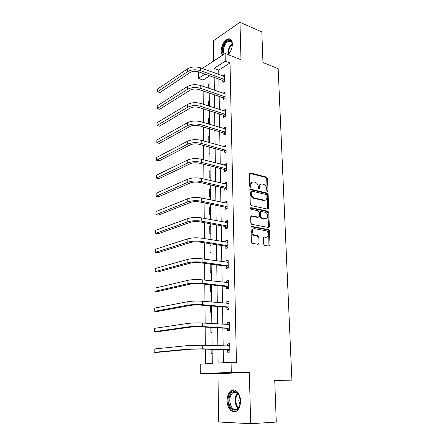 <?xml version="1.0" encoding="UTF-8"?>
<svg xmlns="http://www.w3.org/2000/svg" width="446" height="446" viewBox="0 0 446 446"><rect width="100%" height="100%" fill="white"/><g stroke="black" fill="none" stroke-linecap="round" stroke-linejoin="round"><path stroke-width="0.67" d="M267.399 191.295L267.99 190.637L267.539 178.478L266.613 177.118L250.284 172.953L249.398 173.879L249.76 186.294L250.418 187.27L251.065 186.606L251.014 184.995C251.131 182.765 252.079 181.762 253.863 181.974L255.285 182.325C257.047 182.999 258.05 184.471 258.29 186.74L258.345 188.34L259.009 189.305L259.622 188.641L259.566 187.047C259.672 184.839 260.592 183.841 262.337 184.047L263.725 184.388C265.454 185.057 266.44 186.512 266.686 188.758L266.741 190.342L267.399 191.295M240.505 400.921C240.478 393.316 235.07 387.68 231.039 390.746C228.48 392.736 227.176 396.076 227.131 400.764C227.081 408.274 232.494 414.234 236.692 410.972C239.207 408.943 240.478 405.592 240.505 400.921M228.09 54.663C230.838 51.675 232.266 48.062 232.372 43.831C232.126 40.151 230.744 38.484 228.229 38.841C223.987 40.781 221.601 44.951 221.077 51.346L222.253 55.388M263.547 244.018L264.517 245.389L269.15 246.159L270.014 245.105L269.49 230.95L268.648 229.618L251.873 226.462L250.959 227.505L251.377 241.977L252.213 243.332L258.139 244.33L259.037 243.265L258.836 237.105L257.994 235.756L254.66 235.12C251.633 234.189 251.806 227.967 254.822 228.703L266.106 230.822C269.05 231.68 268.988 237.846 266.033 237.166L264.216 236.848L263.335 237.891L263.547 244.018M250.685 423.7L249.314 372.388L217.966 373.676L218.629 421.994L250.685 423.7L276.28 422.072L274.73 380.271L291.896 380.12L278.165 68.656L262.962 62.546L261.83 31.934L239.981 22.3L240.979 59.742L225.135 53.498L225.28 61.169L230.025 62.992L236.441 362.342L231.073 362.269L231.262 372.36L200.299 373.67L200.237 364.165L212.29 363.423L212.129 349.346M249.314 372.388L231.262 372.36M267.79 209.152L268.643 208.17L268.135 194.467L267.226 193.112L250.775 189.249L249.871 190.213L250.278 204.218L251.187 205.595L267.79 209.152M268.804 212.564L269.323 226.49L268.464 227.505L251.695 224.305L250.825 222.939L250.646 216.828L251.555 215.808L258.373 217.18L259.26 216.171L259.126 212.185L258.245 210.824L251.031 209.308C250.217 208.538 250.223 207.981 251.037 207.646L267.935 211.22L268.804 212.564L267.968 212.831L268.475 226.741L269.323 226.49M239.981 22.3L213.394 40.809L213.673 61.018M274.742 380.55L291.896 380.12M230.025 62.992L218.741 70.122L218.808 74.515M218.886 79.12L219.086 91.848M219.164 96.408L219.371 109.465M219.443 113.981L219.661 127.372M219.733 131.838L219.95 145.58M220.023 149.995L220.252 164.095M220.318 168.454L220.553 182.921M220.619 187.231L220.859 202.077M220.926 206.325L221.171 221.556M221.238 225.743L221.489 241.381M221.556 245.506L221.813 261.551M221.879 265.61L222.141 282.084M222.208 286.07L222.482 302.979M222.543 306.893L222.822 324.253M222.883 328.094L223.167 345.918M223.229 349.675L223.44 362.737M222.866 80.693L222.9 82.471L224.79 81.334L224.661 74.755L222.783 75.965M223.173 97.908L223.206 99.714L225.113 98.633L224.985 91.943L223.089 93.225M223.491 115.408L223.524 117.242L225.442 116.216L225.314 109.421L223.407 110.764M223.808 133.187L223.842 135.054L225.782 134.084L225.648 127.177L223.719 128.169L223.725 128.599M224.132 151.266L224.165 153.168L226.122 152.253L225.988 145.229L224.037 146.165L224.048 146.723M224.461 169.647L224.494 171.576L226.468 170.729L226.334 163.587L224.366 164.457L224.383 165.154M224.795 188.335L224.829 190.297L226.824 189.517L226.685 182.252L224.7 183.061L224.717 183.897M225.135 207.34L225.169 209.336L227.181 208.622L227.042 201.235L225.04 201.977L225.057 202.958M225.481 226.674L225.52 228.703L227.549 228.057L227.404 220.541L225.386 221.216L225.403 222.348M225.832 246.337L225.871 248.405L227.917 247.825L227.778 240.182L225.737 240.784L225.76 242.072M226.194 266.346L226.228 268.447L228.296 267.946L228.151 260.169L226.094 260.698L226.116 262.142M226.557 286.706L226.596 288.841L228.681 288.417L228.536 280.501L226.457 280.958L226.484 282.569M226.93 307.422L226.969 309.602L229.077 309.256L228.921 301.201L226.824 301.574L226.858 303.358M227.304 328.512L227.349 330.731L229.473 330.469L229.322 322.268L227.198 322.558L227.237 324.521M227.689 349.982L227.733 352.24L229.88 352.067L229.723 343.715L227.583 343.922L227.622 346.068M209.007 76.272L203.041 80.04L203.097 86.334M203.136 90.973L203.248 104.252M203.292 108.846L203.409 122.472M203.448 127.021L203.566 141.003M203.605 145.502L203.727 159.852M203.766 164.295L203.894 179.03M203.934 183.417L204.062 198.542M204.101 202.874L204.235 218.401M204.274 222.665L204.407 238.61M204.446 242.814L204.586 259.182M204.619 263.318L204.764 280.127M204.803 284.197L204.948 301.457M204.987 305.454L205.138 323.183M205.171 327.102L205.327 345.31M205.361 349.146L205.489 363.841M209.096 84.339L208.198 84.891L208.232 88.107M209.291 101.086L208.382 101.616L208.427 105.925M209.486 118.101L208.566 118.603L208.628 124.044M209.681 135.383L208.756 135.857L208.828 142.475M208.951 142.508L209.759 142.101M209.882 152.945L208.951 153.391L209.023 160.209L209.96 159.774M210.088 170.79L209.146 171.208L209.224 178.138L210.166 177.731M210.295 188.926L209.347 189.316L209.425 196.357L210.378 195.984M210.506 207.362L209.548 207.719L209.626 214.877L210.59 214.537M210.718 226.105L209.754 226.429L209.837 233.704L210.802 233.397M210.936 245.161L209.966 245.445L210.044 252.849L211.025 252.575M211.159 264.534L210.178 264.79L210.261 272.316L211.248 272.077M210.4 284.799L210.479 292.113L211.471 291.913M210.629 305.917L210.702 312.25L211.705 312.088M210.869 327.42L210.925 332.738L211.939 332.616M211.109 349.318L211.153 353.589L212.179 353.505M211.226 345.511L212.084 345.427M217.966 373.676L200.299 373.67M203.041 80.04L198.398 78.407L198.353 71.745M217.932 349.519L218.116 363.066L231.073 362.269M225.28 61.169L214.035 68.377L214.097 72.793M214.164 77.42L214.336 90.209M214.403 94.797L214.582 107.915M214.649 112.453L214.833 125.917M214.894 130.405L215.089 144.22M215.15 148.657L215.346 162.835M215.407 167.222L215.608 181.767M215.669 186.099L215.875 201.029M215.931 205.299L216.143 220.619M216.204 224.834L216.421 240.556M216.477 244.703L216.7 260.849M216.762 264.93L216.99 281.504M217.046 285.512L217.28 302.527M217.336 306.469L217.576 323.935M217.631 327.799L217.877 345.739M202.3 68.478L225.135 53.498M205.049 74.142L198.398 78.407M212.084 345.538L211.878 327.476M211.833 323.59L211.633 306.001M211.588 302.031L211.393 284.905M211.348 280.868L211.153 264.188M211.109 260.079L210.925 243.834M210.874 239.658L210.696 223.831M210.646 219.594L210.467 204.179M210.417 199.88L210.25 184.861M210.2 180.502L210.033 165.873M209.982 161.458L209.815 147.202M209.765 142.737L209.609 128.844M209.553 124.328L209.403 110.786M209.347 106.226L209.196 93.03M209.146 88.419L208.996 75.564M218.741 70.122L214.035 68.377M208.198 84.891L209.107 85.208M222.783 75.915L224.516 76.55M223.089 93.052L225.018 93.716M208.382 101.616L209.302 101.917M223.401 110.469L225.347 111.099M208.566 118.603L209.492 118.887M223.719 128.169L225.682 128.766M208.756 135.857L209.692 136.125M224.037 146.165L226.016 146.717M208.951 153.391L209.893 153.641M224.366 164.457L226.362 164.97M209.146 171.208L210.094 171.437M224.7 183.061L226.707 183.535M209.347 189.316L210.3 189.528M225.04 201.977L227.064 202.406M209.548 207.719L210.512 207.908M225.386 221.216L227.427 221.601M209.754 226.429L210.724 226.601M225.737 240.784L227.794 241.124M209.966 245.445L210.941 245.601M226.094 260.698L228.168 260.988M210.178 264.79L211.164 264.918M226.457 280.958L228.547 281.197M226.824 301.574L228.932 301.764M227.198 322.558L229.328 322.692M227.583 343.922L229.729 344M260.704 184.315C259.421 184.594 258.764 185.608 258.741 187.359L259.566 187.047M259.622 188.641L258.791 188.953L258.741 187.359M252.168 182.247C250.881 182.548 250.223 183.568 250.195 185.313L251.014 184.995M251.065 186.606L250.239 186.919L250.195 185.313M267.99 190.637L267.16 190.938L266.714 178.796L265.788 177.436L249.52 173.299M267.645 209.118L267.299 194.763L266.396 193.413L250.022 189.578M266.931 195.448L266.295 194.501L251.845 191.139L251.221 191.813L251.271 193.525C251.494 195.761 252.469 197.232 254.198 197.935L264.244 200.198C265.989 200.36 266.903 199.34 266.992 197.126L266.931 195.448M251.349 191.323L250.39 192.12L251.221 191.813M264.863 200.248L263.413 200.488L253.373 198.23C251.644 197.528 250.669 196.062 250.44 193.826L250.39 192.12M268.291 227.471L268.475 226.741M250.836 216.104L257.537 217.447L258.162 217.247M250.462 207.981L267.026 211.476L267.862 211.198M265.325 218.579C268.325 219.332 268.286 213.082 265.298 212.302L261.295 211.454L260.414 212.452L260.548 216.433L261.417 217.787L265.325 218.579L264.484 218.841L265.76 218.612M260.659 211.666L259.578 212.725L260.414 212.452M264.484 218.841L260.581 218.055L259.711 216.7L259.578 212.725M267.968 212.831L267.026 211.476M266.379 237.194L263.553 237.116M253.54 228.926C250.819 228.87 251.048 234.529 253.813 235.365L255.023 235.22M257.95 244.302L257.989 237.344L257.147 236.001L254.175 235.46M268.938 246.125L268.643 231.195L267.801 229.868L251.17 226.746M224.695 76.528L200.639 67.87L200.661 70.68L224.756 79.55M224.126 81.73L222.571 80.447L198.805 71.895C195.538 70.947 192.644 71.148 190.13 72.503L159.936 92.556L157.405 91.764L157.516 89.116L187.593 68.801C191.367 66.738 195.716 66.426 200.639 67.87M157.516 89.116L157.483 91.77L187.599 71.605C191.379 69.559 195.733 69.253 200.661 70.68M157.405 91.764L159.936 92.556M222.571 80.447L224.455 79.304M229.361 53.169L227.928 54.596M223.507 54.563C221.907 51.613 222.348 47.945 224.834 43.557C227.839 39.661 230.197 39.248 231.914 42.32L232.305 45.431M232.243 43.686L232.026 42.922C231.424 41.417 230.437 40.803 229.066 41.065C227.789 41.4 226.59 42.392 225.47 44.059C223.206 48.017 222.771 51.374 224.16 54.133M230.554 39.248L228.932 39.192C227.343 39.599 225.854 40.842 224.461 42.922C221.768 47.583 221.171 51.647 222.66 55.12M228.837 400.748C229.539 393.06 232.232 390.25 236.926 392.313C239.056 394.13 240.221 396.985 240.416 400.882L240.199 403.808C238.677 414 228.664 411.011 228.837 400.748M239.368 395.725L237.272 392.932C235.8 391.85 234.34 391.778 232.896 392.714C230.85 394.309 229.807 396.985 229.774 400.737C230.638 407.761 233.191 410.482 237.434 408.898L239.758 405.581M239.63 396.416L238.761 400.502L239.965 404.873M234.222 389.982L231.881 390.791C229.339 392.764 228.045 396.081 227.995 400.737C228.525 407.454 230.872 411.123 235.036 411.742M225.024 93.749L200.772 85.532L200.795 88.392L225.079 96.821M224.505 98.979L222.872 97.668L198.927 89.546C195.627 88.648 192.711 88.849 190.174 90.137L159.746 109.242L157.271 108.495L187.621 89.284C191.434 87.332 195.827 87.037 200.795 88.392M157.304 105.797L157.271 108.495L157.304 105.797L187.621 86.429C191.429 84.461 195.811 84.166 200.772 85.532M222.872 97.668L224.778 96.576M225.353 111.255L200.906 103.494L200.929 106.404L225.408 114.371M224.89 116.512L223.184 115.168L199.044 107.497C195.722 106.65 192.778 106.839 190.219 108.066L159.551 126.185L157.053 125.482L187.649 107.257C191.49 105.407 195.917 105.122 200.929 106.404M157.087 122.739L157.053 125.482L157.087 122.739L187.643 104.358C191.485 102.491 195.905 102.201 200.906 103.494M223.184 115.168L225.107 114.131M225.687 129.045L201.046 121.764L201.068 124.718L225.743 132.211M225.291 134.33L223.502 132.953L199.167 125.75C195.811 124.958 192.845 125.136 190.269 126.296L159.35 143.395L156.836 142.737L187.671 125.538C191.551 123.787 196.017 123.514 201.068 124.718M156.869 139.955L156.836 142.737L156.869 139.955L187.671 122.589C191.54 120.821 196 120.543 201.046 121.764M223.502 132.953L225.436 131.977M226.027 147.13L201.185 140.339L201.207 143.344L226.089 150.352M225.704 152.448L223.825 151.038L199.29 144.32C195.911 143.579 192.917 143.751 190.314 144.839L159.15 160.883L156.613 160.27L187.699 144.13C191.607 142.486 196.112 142.224 201.207 143.344M156.646 157.438L156.613 160.27L156.646 157.438L187.694 141.131C191.602 139.47 196.095 139.202 201.185 140.339M223.825 151.038L225.776 150.118M226.373 165.516L201.33 159.239L201.352 162.294L226.434 168.794M226.133 170.874L224.148 169.419L199.418 163.203C196.006 162.517 192.99 162.684 190.364 163.699L158.943 178.651L156.384 178.082L187.727 163.041C191.668 161.508 196.212 161.257 201.352 162.294M156.423 175.211L156.384 178.082L156.423 175.211L187.721 159.991C191.663 158.436 196.195 158.185 201.33 159.239M224.148 169.419L226.122 168.566M264.567 200.243L264.121 200.243M226.724 184.215L201.469 178.467L201.497 181.578L226.785 187.543M226.579 189.611L224.483 188.112L199.54 182.414C196.106 181.79 193.062 181.946 190.414 182.882L158.737 196.708L156.156 196.184L187.755 182.286C191.73 180.864 196.312 180.63 201.497 181.578M156.195 193.263L156.156 196.184L156.195 193.263L187.749 179.175C191.724 177.737 196.296 177.502 201.469 178.467M224.483 188.112L226.473 187.32M227.081 203.225L201.62 198.03L201.642 201.196L227.142 206.621M227.042 208.672L224.817 207.122L199.674 201.966C196.207 201.397 193.135 201.542 190.464 202.406L158.525 215.056L155.922 214.587L187.777 201.86C191.791 200.561 196.413 200.338 201.642 201.196M155.961 211.616L155.922 214.587L155.961 211.616L187.777 198.699C191.786 197.377 196.396 197.154 201.62 198.03M224.817 207.122L226.83 206.398M227.443 222.571L201.77 217.938L201.793 221.16L227.51 226.016M227.532 228.062L225.163 226.457L199.808 221.857C196.307 221.355 193.207 221.489 190.514 222.27L158.308 233.71L155.687 233.291L187.805 221.785C191.858 220.608 196.519 220.396 201.793 221.16M155.726 230.27L155.687 233.291L155.726 230.27L187.805 218.568C191.847 217.369 196.502 217.157 201.77 217.938M225.163 226.457L227.192 225.804M227.817 242.245L201.921 238.203L201.949 241.487L227.878 245.757M227.27 242.317L227.811 242.133M227.917 247.708L225.514 246.125L199.942 242.106C196.413 241.665 193.285 241.793 190.565 242.49L158.09 252.67L155.448 252.302L187.833 242.066C191.919 241.013 196.625 240.823 201.949 241.487M155.487 249.236L155.448 252.302L155.487 249.236L187.833 238.794C191.914 237.718 196.608 237.523 201.921 238.203M225.514 246.125L227.56 245.545M228.19 262.265L202.077 258.836L202.105 262.176L228.257 265.838M227.376 262.32L228.185 262.014M228.291 267.684L225.871 266.139L200.076 262.716C196.519 262.343 193.363 262.465 190.62 263.073L157.867 271.949L155.202 271.636L187.861 262.711C191.986 261.791 196.736 261.612 202.105 262.176M155.241 268.52L155.202 271.636L155.241 268.52L187.861 259.377C191.975 258.435 196.719 258.256 202.077 258.836M225.871 266.139L227.934 265.626M228.575 282.641L202.239 279.843L202.261 283.243L228.642 286.271M227.477 282.68L228.569 282.24M228.675 288.016L226.233 286.505L200.215 283.706C196.625 283.4 193.441 283.505 190.671 284.024L157.644 291.55L154.952 291.299L187.894 283.728C192.053 282.948 196.848 282.786 202.261 283.243M154.991 288.127L154.952 291.299L154.991 288.127L187.889 280.333C192.042 279.53 196.825 279.369 202.239 279.843M226.233 286.505L228.313 286.07M228.965 303.375L202.395 301.234L202.423 304.702L229.032 307.071M227.583 303.425L228.954 302.823M229.066 308.699L226.601 307.227L200.36 305.075C196.736 304.841 193.525 304.941 190.726 305.359L157.41 311.486L154.695 311.297L187.922 305.136C192.126 304.495 196.959 304.35 202.423 304.702M154.74 308.069L154.695 311.297L154.74 308.069L187.917 301.68C192.115 301.017 196.937 300.866 202.395 301.234M226.601 307.227L228.703 306.876M229.361 324.482L202.562 323.021L202.59 326.556L229.434 328.245M227.694 324.549L229.35 323.774M229.461 329.756L226.975 328.323L200.505 326.84L190.782 327.091L157.176 331.768L154.439 331.64L187.95 326.935C192.193 326.444 197.071 326.316 202.59 326.556M154.483 328.356L154.439 331.64L154.483 328.356L187.944 323.417C192.181 322.898 197.054 322.77 202.562 323.021M226.975 328.323L229.099 328.05M229.768 345.968L202.729 345.221L202.757 348.817L229.835 349.803M227.8 346.074L229.751 345.104M229.863 351.192L227.354 349.798L200.65 349.006L190.838 349.229L156.942 352.401L154.177 352.334L187.983 349.146L202.757 348.817M154.221 348.989L154.177 352.334L154.221 348.989L187.978 345.561L202.729 345.221M227.354 349.798L229.5 349.614M249.548 173.254L250.29 172.953L249.548 173.249M265.788 177.436L266.613 177.118M266.714 178.796L267.539 178.478M250.061 189.522L250.775 189.249M266.368 193.402L267.199 193.107M267.299 194.763L268.135 194.467M267.806 208.449L268.643 208.17M250.44 193.826L251.271 193.525M253.529 198.275L254.359 197.979M263.413 200.488L264.244 200.198M250.903 216.02L251.555 215.808M257.537 217.447L258.373 217.18M250.563 207.803L251.037 207.646M259.711 216.7L260.548 216.433M260.67 218.077L261.507 217.81M263.658 237.004L264.216 236.848M265.18 237.406L266.033 237.166M257.013 235.962L257.86 235.722M257.989 237.344L258.836 237.105M258.184 243.494L259.037 243.265M251.249 226.652L251.873 226.462M267.695 229.835L268.542 229.59M268.643 231.195L269.49 230.95M269.161 245.328L270.014 245.105M187.593 68.801L187.599 71.605M228.14 54.429C227.655 51.669 228.302 48.843 230.08 45.938L232.238 43.641M232.305 44.31L230.599 46.245C228.993 48.82 228.341 51.401 228.625 53.988M238.131 408.296C236.263 406.54 235.259 403.959 235.114 400.558C235.109 397.353 235.923 394.888 237.545 393.16M237.963 393.573C236.508 395.262 235.778 397.581 235.789 400.541C235.917 403.691 236.826 406.128 238.521 407.85M187.621 86.429L187.621 89.284M187.643 104.358L187.649 107.257M187.671 122.589L187.671 125.538M187.694 141.131L187.699 144.13M187.721 159.991L187.727 163.041M187.749 179.175L187.755 182.286M187.777 198.699L187.777 201.86M187.805 218.568L187.805 221.785M187.833 238.794L187.833 242.066M187.861 259.377L187.861 262.711M187.889 280.333L187.894 283.728M187.917 301.68L187.922 305.136M187.944 323.417L187.95 326.935M187.978 345.561L187.983 349.146M266.396 193.413L267.226 193.112M253.373 198.23L254.198 197.935M260.581 218.055L261.417 217.787M267.093 211.493L267.935 211.22M253.813 235.365L254.66 235.12M257.147 236.001L257.994 235.756M267.801 229.868L268.648 229.618M231.63 42.125L229.066 41.065M232.026 42.922L231.914 42.32M237.272 392.932L236.926 392.313M236.826 392.625L232.896 392.714"/></g></svg>
